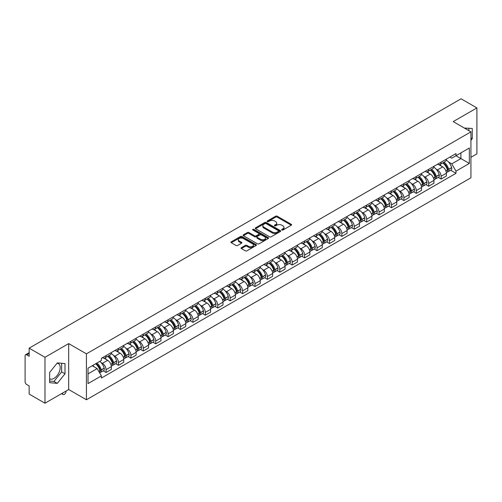 <?xml version="1.0" encoding="UTF-8"?>
<svg xmlns="http://www.w3.org/2000/svg" width="502" height="502" viewBox="0 0 502 502"><rect width="100%" height="100%" fill="white"/><g stroke="black" fill="none" stroke-linecap="round" stroke-linejoin="round"><path stroke-width="0.75" d="M281.886 230.004A0.772 0.446 0 0 0 282.977 230.004L291.273 225.216A1.104 0.64 0 0 0 291.599 224.764A1.104 0.64 0 0 0 291.273 224.312L277.217 216.199A1.104 0.64 0 0 0 275.661 216.199L267.365 220.987A0.772 0.446 0 0 0 267.139 221.3A0.772 0.446 0 0 0 267.365 221.62A0.772 0.446 0 0 0 268.457 221.62L269.53 220.999A3.533 2.039 0 0 1 274.525 220.999L275.698 221.677A3.533 2.039 0 0 1 276.734 223.12A3.533 2.039 0 0 1 275.698 224.557L274.625 225.178A0.772 0.446 0 0 0 274.399 225.498A0.772 0.446 0 0 0 274.625 225.812A0.772 0.446 0 0 0 275.717 225.812L276.79 225.191A3.533 2.039 0 0 1 281.785 225.191L282.959 225.869A3.533 2.039 0 0 1 283.994 227.312A3.533 2.039 0 0 1 282.959 228.755L281.886 229.37A0.772 0.446 0 0 0 281.66 229.69A0.772 0.446 0 0 0 281.886 230.004L281.886 229.37M464.419 128.092A8.772 5.064 -60 0 1 465.618 128.481A8.772 5.064 -60 0 1 466.553 129.321M57.065 363.21A8.772 5.064 -60 0 1 58.364 363.605A8.772 5.064 -60 0 1 59.707 370.639A8.772 5.064 -60 0 1 53.971 378.37A8.772 5.064 -60 0 1 49.642 378.834M241.38 247.662A1.104 0.64 0 0 0 241.06 248.113A1.104 0.64 0 0 0 241.38 248.565L245.327 250.837A1.104 0.64 0 0 0 246.89 250.837L256.102 245.522A1.104 0.64 0 0 0 256.422 245.07A1.104 0.64 0 0 0 256.102 244.618L242.046 236.505A1.104 0.64 0 0 0 240.483 236.505L231.271 241.826A1.104 0.64 0 0 0 230.951 242.278A1.104 0.64 0 0 0 231.271 242.723L236.034 245.478A1.104 0.64 0 0 0 237.597 245.478L241.537 243.2A1.104 0.64 0 0 0 241.864 242.748A1.104 0.64 0 0 0 241.537 242.297L239.178 240.935A2.956 1.707 0 0 1 238.312 239.73A2.956 1.707 0 0 1 240.138 238.155A2.956 1.707 0 0 1 243.357 238.525L252.606 243.865A2.956 1.707 0 0 1 253.472 245.07A2.956 1.707 0 0 1 251.646 246.645A2.956 1.707 0 0 1 248.427 246.275L246.89 245.384A1.104 0.64 0 0 0 245.327 245.384L241.38 247.662L241.38 248.565M86.426 353.847L68.686 343.606L44.985 357.292L29.154 348.15L461.068 98.787L476.9 107.924L453.199 121.609L470.932 131.85L86.426 353.847L86.426 399.768L470.932 177.777L470.932 131.85M269.605 236.818A1.104 0.64 0 0 0 271.168 236.818L280.38 231.504A1.104 0.64 0 0 0 280.706 231.052A1.104 0.64 0 0 0 280.38 230.6L266.33 222.486A1.104 0.64 0 0 0 264.767 222.486L255.556 227.808A1.104 0.64 0 0 0 255.229 228.259A1.104 0.64 0 0 0 255.556 228.705L269.605 236.818M253.171 230.173A0.772 0.446 0 0 1 253.956 230.28L253.956 229.364L268.244 237.609A1.104 0.64 0 0 1 268.564 238.061A1.104 0.64 0 0 1 268.244 238.513L259.026 243.828A1.104 0.64 0 0 1 257.47 243.828L243.414 235.714L243.414 234.817A1.104 0.64 0 0 0 243.087 235.269A1.104 0.64 0 0 0 243.414 235.714M243.414 234.817L247.354 232.539A1.104 0.64 0 0 1 248.917 232.539L254.614 235.827A1.104 0.64 0 0 0 256.177 235.827L258.794 234.321A1.104 0.64 0 0 0 259.12 233.869A1.104 0.64 0 0 0 258.794 233.417L252.857 229.991A0.772 0.446 0 0 1 252.631 229.678A0.772 0.446 0 0 1 253.108 229.263A0.772 0.446 0 0 1 253.956 229.364M44.985 357.292L44.985 403.213L29.154 394.076L29.154 385.944L26.694 384.519A2.253 1.299 -120 0 1 25.1 381.765L25.1 355.774A2.253 1.299 -120 0 1 25.564 354.745L29.154 352.674M470.932 157.295L476.9 153.85L476.9 107.924M44.985 403.213L68.686 389.527L86.426 399.768M29.154 348.15L29.154 356.282L26.694 354.858A2.253 1.299 -120 0 0 25.564 354.745M441.107 162.159A5.177 2.987 60 0 1 440.034 164.487L445.287 161.456A5.177 2.987 -120 0 0 446.353 159.128M436.125 169.155L437.449 169.921A5.177 2.987 60 0 1 441.107 176.258L446.353 173.228A5.177 2.987 -120 0 0 442.695 166.89L438.936 164.725M446.353 173.228L446.353 176.033L441.107 179.063L438.259 177.419M440.034 164.487A5.177 2.987 60 0 1 437.487 164.248M441.107 176.258L441.107 179.063M428.695 169.325A5.177 2.987 60 0 1 427.629 171.646L432.875 168.616A5.177 2.987 -120 0 0 433.948 166.294M425.853 184.579L428.695 186.223L433.948 183.192L433.948 180.394A5.177 2.987 -120 0 0 430.289 174.056L426.531 171.885M427.629 171.646A5.177 2.987 60 0 1 425.081 171.414M423.713 176.321L425.037 177.087A5.177 2.987 60 0 1 428.695 183.425L428.695 186.223M416.29 176.491A5.177 2.987 60 0 1 415.217 178.812L420.469 175.782A5.177 2.987 -120 0 0 421.536 173.46M413.441 191.745L416.29 193.389L421.536 190.358L421.536 187.56A5.177 2.987 -120 0 0 417.877 181.222L414.125 179.051M415.217 178.812A5.177 2.987 60 0 1 412.669 178.58M411.307 183.487L412.631 184.253A5.177 2.987 60 0 1 416.29 190.591L416.29 193.389M403.878 183.65A5.177 2.987 60 0 1 402.811 185.978L408.057 182.948A5.177 2.987 -120 0 0 409.13 180.62M401.035 198.911L403.878 200.555L409.13 197.524L409.13 194.72A5.177 2.987 -120 0 0 405.472 188.382L401.713 186.217M402.811 185.978A5.177 2.987 60 0 1 400.263 185.74M398.895 190.653L400.219 191.413A5.177 2.987 60 0 1 403.878 197.75L403.878 200.555M391.472 190.816A5.177 2.987 60 0 1 390.399 193.138L395.651 190.107A5.177 2.987 -120 0 0 396.724 187.786M388.623 206.071L391.472 207.715L396.724 204.684L396.724 201.886A5.177 2.987 -120 0 0 393.06 195.548L389.307 193.377M390.399 193.138A5.177 2.987 60 0 1 387.851 192.906M386.49 197.813L387.814 198.579A5.177 2.987 60 0 1 391.472 204.916L391.472 207.715M379.06 197.983A5.177 2.987 60 0 1 377.993 200.304L383.239 197.273A5.177 2.987 -120 0 0 384.312 194.952M376.218 213.237L379.06 214.881L384.312 211.85L384.312 209.052A5.177 2.987 -120 0 0 380.654 202.714L376.895 200.543M377.993 200.304A5.177 2.987 60 0 1 375.446 200.072M374.078 204.979L375.402 205.745A5.177 2.987 60 0 1 379.06 212.082L379.06 214.881M366.655 205.149A5.177 2.987 60 0 1 365.582 207.47L370.834 204.439A5.177 2.987 -120 0 0 371.907 202.118M363.806 220.403L366.655 222.047L371.907 219.016L371.907 216.211A5.177 2.987 -120 0 0 368.248 209.874L364.49 207.709M365.582 207.47A5.177 2.987 60 0 1 363.034 207.232M361.672 212.145L362.996 212.904A5.177 2.987 60 0 1 366.655 219.242L366.655 222.047M354.243 212.308A5.177 2.987 60 0 1 353.176 214.63L358.422 211.599A5.177 2.987 -120 0 0 359.495 209.278M351.4 227.563L354.249 229.207L359.495 226.176L359.495 223.377A5.177 2.987 -120 0 0 355.836 217.04L352.078 214.869M353.176 214.63A5.177 2.987 60 0 1 350.628 214.398M349.26 219.305L350.584 220.071A5.177 2.987 60 0 1 354.249 226.408L354.249 229.207M341.837 219.474A5.177 2.987 60 0 1 340.764 221.796L346.016 218.765A5.177 2.987 -120 0 0 347.089 216.444M338.988 234.729L341.837 236.373L347.089 233.342L347.089 230.543A5.177 2.987 -120 0 0 343.431 224.206L339.672 222.035M340.764 221.796A5.177 2.987 60 0 1 338.216 221.564M336.855 226.471L338.179 227.237A5.177 2.987 60 0 1 341.837 233.574L341.837 236.373M329.431 226.64A5.177 2.987 60 0 1 328.358 228.962L333.604 225.931A5.177 2.987 -120 0 0 334.677 223.61M326.582 241.895L329.431 243.539L334.677 240.508L334.677 237.703A5.177 2.987 -120 0 0 331.019 231.366L327.26 229.201M328.358 228.962A5.177 2.987 60 0 1 325.811 228.73M324.449 233.637L325.767 234.396A5.177 2.987 60 0 1 329.431 240.734L329.431 243.539M317.019 233.8A5.177 2.987 60 0 1 315.946 236.122L321.198 233.091A5.177 2.987 -120 0 0 322.271 230.769M314.17 249.061L317.019 250.699L322.271 247.668L322.271 244.869A5.177 2.987 -120 0 0 318.613 238.532L314.854 236.36M315.946 236.122A5.177 2.987 60 0 1 313.399 235.89M312.037 240.797L313.361 241.562A5.177 2.987 60 0 1 317.019 247.9L317.019 250.699M304.614 240.966A5.177 2.987 60 0 1 303.541 243.288L308.786 240.257A5.177 2.987 -120 0 0 309.859 237.935M301.765 256.221L304.614 257.865L309.859 254.834L309.859 252.035A5.177 2.987 -120 0 0 306.201 245.698L302.442 243.526M303.541 243.288A5.177 2.987 60 0 1 300.993 243.056M299.631 247.963L300.955 248.728A5.177 2.987 60 0 1 304.614 255.066L304.614 257.865M292.202 248.132A5.177 2.987 60 0 1 291.129 250.454L296.381 247.423A5.177 2.987 -120 0 0 297.454 245.101M289.359 263.387L292.202 265.031L297.454 262L297.454 259.195A5.177 2.987 -120 0 0 293.795 252.857L290.037 250.693M291.129 250.454A5.177 2.987 60 0 1 288.581 250.222M287.219 255.129L288.543 255.888A5.177 2.987 60 0 1 292.202 262.226L292.202 265.031M279.796 255.292A5.177 2.987 60 0 1 278.723 257.614L283.975 254.583A5.177 2.987 -120 0 0 285.042 252.261M276.947 270.553L279.796 272.191L285.042 269.16L285.042 266.361A5.177 2.987 -120 0 0 281.384 260.023L277.625 257.852M278.723 257.614A5.177 2.987 60 0 1 276.175 257.382M274.814 262.289L276.138 263.054A5.177 2.987 60 0 1 279.796 269.392L279.796 272.191M267.384 262.458A5.177 2.987 60 0 1 266.311 264.78L271.563 261.749A5.177 2.987 -120 0 0 272.636 259.427M264.541 277.713L267.384 279.357L272.636 276.326L272.636 273.527A5.177 2.987 -120 0 0 268.978 267.19L265.219 265.018M266.311 264.78A5.177 2.987 60 0 1 263.77 264.548M262.402 269.455L263.726 270.22A5.177 2.987 60 0 1 267.384 276.558L267.384 279.357M254.978 269.624A5.177 2.987 60 0 1 253.905 271.946L259.157 268.915A5.177 2.987 -120 0 0 260.224 266.593M252.129 284.879L254.978 286.523L260.224 283.492L260.224 280.687A5.177 2.987 -120 0 0 256.566 274.349L252.813 272.184M253.905 271.946A5.177 2.987 60 0 1 251.358 271.714M249.996 276.621L251.32 277.38A5.177 2.987 60 0 1 254.978 283.718L254.978 286.523M242.566 276.784A5.177 2.987 60 0 1 241.5 279.106L246.746 276.075A5.177 2.987 -120 0 0 247.819 273.753M239.724 292.045L242.566 293.689L247.819 290.658L247.819 287.853A5.177 2.987 -120 0 0 244.16 281.515L240.402 279.344M241.5 279.106A5.177 2.987 60 0 1 238.952 278.874M237.584 283.781L238.908 284.546A5.177 2.987 60 0 1 242.566 290.884L242.566 293.689M230.161 283.95A5.177 2.987 60 0 1 229.088 286.272L234.34 283.241A5.177 2.987 -120 0 0 235.407 280.919M227.312 299.205L230.161 300.849L235.407 297.818L235.407 295.019A5.177 2.987 -120 0 0 231.748 288.681L227.996 286.51M229.088 286.272A5.177 2.987 60 0 1 226.54 286.04M225.178 290.947L226.502 291.712A5.177 2.987 60 0 1 230.161 298.05L230.161 300.849M217.749 291.116A5.177 2.987 60 0 1 216.682 293.438L221.928 290.407A5.177 2.987 -120 0 0 223.001 288.085M214.906 306.371L217.749 308.015L223.001 304.984L223.001 302.179A5.177 2.987 -120 0 0 219.343 295.841L215.584 293.676M216.682 293.438A5.177 2.987 60 0 1 214.134 293.206M212.766 298.113L214.09 298.872A5.177 2.987 60 0 1 217.749 305.21L217.749 308.015M205.343 298.276A5.177 2.987 60 0 1 204.27 300.604L209.522 297.567A5.177 2.987 -120 0 0 210.595 295.245M202.494 313.537L205.343 315.181L210.595 312.15L210.595 309.345A5.177 2.987 -120 0 0 206.931 303.007L203.178 300.836M204.27 300.604A5.177 2.987 60 0 1 201.722 300.365M200.361 305.272L201.685 306.038A5.177 2.987 60 0 1 205.343 312.376L205.343 315.181M192.931 305.442A5.177 2.987 60 0 1 191.864 307.764L197.11 304.733A5.177 2.987 -120 0 0 198.183 302.411M190.089 320.696L192.931 322.34L198.183 319.31L198.183 316.511A5.177 2.987 -120 0 0 194.525 310.173L190.766 308.002M191.864 307.764A5.177 2.987 60 0 1 189.317 307.531M187.949 312.439L189.273 313.204A5.177 2.987 60 0 1 192.931 319.542L192.931 322.34M180.525 312.608A5.177 2.987 60 0 1 179.452 314.93L184.705 311.899A5.177 2.987 -120 0 0 185.778 309.577M177.677 327.862L180.525 329.507L185.778 326.476L185.778 323.671A5.177 2.987 -120 0 0 182.119 317.339L178.361 315.168M179.452 314.93A5.177 2.987 60 0 1 176.905 314.698M175.543 319.605L176.867 320.37A5.177 2.987 60 0 1 180.525 326.702L180.525 329.507M168.12 319.768A5.177 2.987 60 0 1 167.047 322.096L172.293 319.065A5.177 2.987 -120 0 0 173.366 316.737M165.271 335.029L168.12 336.673L173.366 333.642L173.366 330.837A5.177 2.987 -120 0 0 169.707 324.499L165.949 322.328M167.047 322.096A5.177 2.987 60 0 1 164.499 321.857M163.137 326.764L164.455 327.53A5.177 2.987 60 0 1 168.12 333.868L168.12 336.673M155.708 326.934A5.177 2.987 60 0 1 154.635 329.256L159.887 326.225A5.177 2.987 -120 0 0 160.96 323.903M152.859 342.188L155.708 343.832L160.96 340.802L160.96 338.003A5.177 2.987 -120 0 0 157.302 331.665L153.543 329.494M154.635 329.256A5.177 2.987 60 0 1 152.087 329.023M150.725 333.93L152.05 334.696A5.177 2.987 60 0 1 155.708 341.034L155.708 343.832M143.302 334.1A5.177 2.987 60 0 1 142.229 336.422L147.475 333.391A5.177 2.987 -120 0 0 148.548 331.069M140.453 349.354L143.302 350.998L148.548 347.968L148.548 345.169A5.177 2.987 -120 0 0 144.89 338.831L141.131 336.66M142.229 336.422A5.177 2.987 60 0 1 139.681 336.189M138.32 341.096L139.644 341.862A5.177 2.987 60 0 1 143.302 348.2L143.302 350.998M130.89 341.26A5.177 2.987 60 0 1 129.817 343.588L135.069 340.557A5.177 2.987 -120 0 0 136.142 338.229M128.041 356.52L130.89 358.164L136.142 355.134L136.142 352.329A5.177 2.987 -120 0 0 132.484 345.991L128.725 343.826M129.817 343.588A5.177 2.987 60 0 1 127.27 343.349M125.908 348.256L127.232 349.022A5.177 2.987 60 0 1 130.89 355.36L130.89 358.164M118.485 348.426A5.177 2.987 60 0 1 117.412 350.747L122.664 347.717A5.177 2.987 -120 0 0 123.73 345.395M115.636 363.68L118.485 365.324L123.73 362.293L123.73 359.495A5.177 2.987 -120 0 0 120.072 353.157L116.313 350.986M117.412 350.747A5.177 2.987 60 0 1 114.864 350.515M113.502 355.422L114.826 356.188A5.177 2.987 60 0 1 118.485 362.526L118.485 365.324M106.073 355.592A5.177 2.987 60 0 1 105 357.913L110.252 354.883A5.177 2.987 -120 0 0 111.325 352.561M103.23 370.846L106.073 372.49L111.325 369.459L111.325 366.661A5.177 2.987 -120 0 0 107.666 360.323L103.908 358.152M105 357.913A5.177 2.987 60 0 1 102.452 357.681M101.09 362.588L102.414 363.354A5.177 2.987 60 0 1 106.073 369.692L106.073 372.49M449.892 157.088L451.762 158.168L469.345 148.015L460.911 152.884L460.911 158.582L451.762 163.859L448.531 161.995M88.019 373.871L97.168 368.587L101.379 375.891L88.019 383.603L88.019 368.173L101.379 360.461L101.379 358.302L455.979 153.574L455.979 155.733L469.345 163.445L455.979 171.163L451.762 163.859M469.345 148.015L469.345 163.445M101.379 375.891L101.379 378.05L455.979 173.322L455.979 171.163M470.932 140.322L472.244 138.69L472.244 128.456L464.35 128.048M68.686 343.606L68.686 389.527M49.642 382.681L57.316 383.365L64.99 373.821L64.99 363.586L57.316 362.896L49.642 372.446L49.642 382.681M97.168 368.587L92.236 365.738M450.671 170.253L455.979 173.322M468.906 130.683L468.906 128.161M470.932 137.931L472.244 138.69M49.642 381.049L53.971 381.438L61.652 371.888L61.652 363.285M53.971 381.438L57.316 383.365M61.652 371.888L64.99 373.821M282.193 230.111L282.959 229.671A3.533 2.039 0 0 0 283.994 228.228L283.994 227.312M276.734 223.12L276.734 224.036A3.533 2.039 0 0 1 275.698 225.48L274.933 225.919M291.26 225.222L277.217 217.115A1.104 0.64 0 0 0 275.661 217.115L267.673 221.727M280.38 230.6L280.38 231.504L266.33 223.403A1.104 0.64 0 0 0 264.767 223.403L255.568 228.717M278.428 231.366A0.772 0.446 0 0 0 278.654 231.052A0.772 0.446 0 0 0 278.428 230.738L266.091 223.616A0.772 0.446 0 0 0 265 223.616L263.87 224.268A3.533 2.039 0 0 0 262.835 225.712A3.533 2.039 0 0 0 263.87 227.155L272.304 232.018A3.533 2.039 0 0 0 277.299 232.018L278.428 231.366L278.428 232.288A0.772 0.446 0 0 0 278.654 231.968L278.654 231.052M262.835 225.712L262.835 226.628A3.533 2.039 0 0 0 263.87 228.071L263.87 227.155M278.428 232.288L277.299 232.941A3.533 2.039 0 0 1 272.304 232.941L263.87 228.071M243.426 235.727L247.354 233.455L247.354 232.539M259.12 233.869L259.12 234.785A1.104 0.64 0 0 1 258.794 235.237L256.177 236.749A1.104 0.64 0 0 1 254.614 236.749L248.917 233.455A1.104 0.64 0 0 0 247.354 233.455M253.956 230.28L268.225 238.519M260.532 239.247A2.956 1.707 0 0 0 263.751 239.611A2.956 1.707 0 0 0 265.571 238.036A2.956 1.707 0 0 0 264.711 236.831L261.448 234.949A1.104 0.64 0 0 0 259.885 234.949L257.269 236.461A1.104 0.64 0 0 0 256.949 236.913A1.104 0.64 0 0 0 257.269 237.364L260.532 239.247L260.532 240.163A2.956 1.707 0 0 0 263.751 240.533A2.956 1.707 0 0 0 265.571 238.958L265.571 238.036M256.949 236.913L256.949 237.829A1.104 0.64 0 0 0 257.269 238.281L257.269 237.364M260.532 240.163L257.269 238.281M253.472 245.07L253.472 245.986A2.956 1.707 0 0 1 251.646 247.561A2.956 1.707 0 0 1 248.427 247.197L246.89 246.306A1.104 0.64 0 0 0 245.327 246.306L241.399 248.572M238.312 239.73L238.312 240.646A2.956 1.707 0 0 0 239.178 241.851L239.178 240.935M241.525 243.206L239.178 241.851M256.083 245.528L242.046 237.421A1.104 0.64 0 0 0 240.483 237.421L231.284 242.736M443.059 162.736A7.084 4.091 60 0 1 443.097 162.761A7.084 4.091 60 0 1 447.759 169.118L447.797 169.262A1.381 0.797 60 0 1 447.583 170.347A1.381 0.797 60 0 1 447.552 170.36M442.751 162.918A8.547 4.938 60 0 1 447.445 169.971L447.489 170.115A2.843 1.638 60 0 1 447.037 172.349L446.334 172.757M447.527 171.722A2.843 1.638 -120 0 0 448.311 171.615A2.843 1.638 -120 0 0 448.763 169.381L448.719 169.237A8.547 4.938 -120 0 0 444.019 162.184M446.247 160.038A8.547 4.938 60 0 1 451.624 167.561L451.662 167.706A2.843 1.638 60 0 1 451.216 169.94L448.311 171.615M439.834 164.581A8.547 4.938 60 0 1 441.616 166.269M445.776 166.281L446.868 166.909M430.653 169.902A7.084 4.091 60 0 1 430.685 169.921A7.084 4.091 60 0 1 435.347 176.284L435.391 176.428A1.381 0.797 60 0 1 435.171 177.513A1.381 0.797 60 0 1 435.14 177.526M430.339 170.084A8.547 4.938 60 0 1 435.039 177.137L435.083 177.281A2.843 1.638 60 0 1 434.632 179.509L433.923 179.917M435.115 178.881A2.843 1.638 -120 0 0 435.905 178.775A2.843 1.638 -120 0 0 436.351 176.547L436.313 176.403A8.547 4.938 -120 0 0 431.613 169.343M433.841 167.204A8.547 4.938 60 0 1 439.212 174.721L439.256 174.872A2.843 1.638 60 0 1 438.804 177.099L435.905 178.775M427.422 171.747A8.547 4.938 60 0 1 429.21 173.435M433.364 173.447L434.456 174.075M418.241 177.068A7.084 4.091 60 0 1 418.279 177.087A7.084 4.091 60 0 1 422.941 183.443L422.985 183.594A1.381 0.797 60 0 1 422.766 184.673A1.381 0.797 60 0 1 422.734 184.692M417.934 177.244A8.547 4.938 60 0 1 422.628 184.297L422.671 184.447A2.843 1.638 60 0 1 422.226 186.675L421.517 187.083M422.709 186.047A2.843 1.638 -120 0 0 423.493 185.941A2.843 1.638 -120 0 0 423.945 183.713L423.901 183.563A8.547 4.938 -120 0 0 419.201 176.509M421.429 174.37A8.547 4.938 60 0 1 426.807 181.887L426.851 182.038A2.843 1.638 60 0 1 426.399 184.265L423.493 185.941M415.016 178.913A8.547 4.938 60 0 1 416.798 180.594M420.958 180.607L422.05 181.241M405.836 184.228A7.084 4.091 60 0 1 405.867 184.253A7.084 4.091 60 0 1 410.529 190.609L410.573 190.754A1.381 0.797 60 0 1 410.354 191.839A1.381 0.797 60 0 1 410.322 191.858M405.522 184.41A8.547 4.938 60 0 1 410.222 191.463L410.266 191.607A2.843 1.638 60 0 1 409.814 193.841L409.111 194.249M410.297 193.214A2.843 1.638 -120 0 0 411.088 193.107A2.843 1.638 -120 0 0 411.533 190.873L411.496 190.729A8.547 4.938 -120 0 0 406.796 183.676M409.023 181.529A8.547 4.938 60 0 1 414.395 189.053L414.439 189.198A2.843 1.638 60 0 1 413.993 191.431L411.088 193.107M402.61 186.073A8.547 4.938 60 0 1 404.392 187.761M408.546 187.773L409.638 188.401M393.424 191.394A7.084 4.091 60 0 1 393.461 191.413A7.084 4.091 60 0 1 398.124 197.775L398.168 197.92A1.381 0.797 60 0 1 397.948 199.005A1.381 0.797 60 0 1 397.917 199.018M393.116 191.576A8.547 4.938 60 0 1 397.81 198.629L397.854 198.773A2.843 1.638 60 0 1 397.408 201.007L396.699 201.409M397.891 200.373A2.843 1.638 -120 0 0 398.676 200.267A2.843 1.638 -120 0 0 399.128 198.039L399.084 197.895A8.547 4.938 -120 0 0 394.39 190.835M396.611 188.696A8.547 4.938 60 0 1 401.989 196.213L402.033 196.364A2.843 1.638 60 0 1 401.581 198.591L398.676 200.267M390.198 193.239A8.547 4.938 60 0 1 391.987 194.927M396.141 194.939L397.233 195.567M381.018 198.56A7.084 4.091 60 0 1 381.049 198.579A7.084 4.091 60 0 1 385.712 204.935L385.756 205.086A1.381 0.797 60 0 1 385.536 206.165A1.381 0.797 60 0 1 385.505 206.184M380.704 198.736A8.547 4.938 60 0 1 385.404 205.789L385.448 205.939A2.843 1.638 60 0 1 384.996 208.167L384.294 208.575M385.486 207.539A2.843 1.638 -120 0 0 386.27 207.433A2.843 1.638 -120 0 0 386.716 205.205L386.678 205.054A8.547 4.938 -120 0 0 381.978 198.001M384.206 195.862A8.547 4.938 60 0 1 389.577 203.379L389.621 203.53A2.843 1.638 60 0 1 389.175 205.757L386.27 207.433M377.793 200.405A8.547 4.938 60 0 1 379.575 202.086M383.735 202.099L384.821 202.733M368.606 205.72A7.084 4.091 60 0 1 368.644 205.745A7.084 4.091 60 0 1 373.306 212.101L373.35 212.252A1.381 0.797 60 0 1 373.13 213.331A1.381 0.797 60 0 1 373.099 213.35M368.299 205.902A8.547 4.938 60 0 1 372.999 212.955L373.036 213.099A2.843 1.638 60 0 1 372.591 215.333L371.882 215.741M373.074 214.705A2.843 1.638 -120 0 0 373.858 214.599A2.843 1.638 -120 0 0 374.31 212.365L374.266 212.22A8.547 4.938 -120 0 0 369.572 205.167M371.794 203.021A8.547 4.938 60 0 1 377.171 210.545L377.215 210.689A2.843 1.638 60 0 1 376.764 212.923L373.858 214.599M365.381 207.571A8.547 4.938 60 0 1 367.169 209.252M371.323 209.265L372.415 209.892M356.2 212.886A7.084 4.091 60 0 1 356.232 212.904A7.084 4.091 60 0 1 360.9 219.267L360.938 219.412A1.381 0.797 60 0 1 360.725 220.497A1.381 0.797 60 0 1 360.693 220.51M355.887 213.068A8.547 4.938 60 0 1 360.587 220.121L360.631 220.265A2.843 1.638 60 0 1 360.179 222.499L359.476 222.907M360.668 221.865A2.843 1.638 -120 0 0 361.453 221.758A2.843 1.638 -120 0 0 361.904 219.531L361.86 219.387A8.547 4.938 -120 0 0 357.16 212.333M359.388 210.187A8.547 4.938 60 0 1 364.766 217.711L364.803 217.855A2.843 1.638 60 0 1 364.358 220.083L361.453 221.758M352.975 214.73A8.547 4.938 60 0 1 354.757 216.418M358.917 216.431L360.003 217.059M343.788 220.052A7.084 4.091 60 0 1 343.826 220.071A7.084 4.091 60 0 1 348.488 226.427L348.532 226.578A1.381 0.797 60 0 1 348.313 227.657A1.381 0.797 60 0 1 348.281 227.676M343.481 220.227A8.547 4.938 60 0 1 348.181 227.28L348.219 227.431A2.843 1.638 60 0 1 347.773 229.659L347.064 230.067M348.256 229.031A2.843 1.638 -120 0 0 349.047 228.925A2.843 1.638 -120 0 0 349.492 226.697L349.448 226.546A8.547 4.938 -120 0 0 344.755 219.493M346.982 217.353A8.547 4.938 60 0 1 352.354 224.871L352.398 225.022A2.843 1.638 60 0 1 351.946 227.249L349.047 228.925M340.563 221.897A8.547 4.938 60 0 1 342.351 223.578M346.505 223.591L347.597 224.225M331.383 227.211A7.084 4.091 60 0 1 331.414 227.237A7.084 4.091 60 0 1 336.083 233.593L336.12 233.744A1.381 0.797 60 0 1 335.907 234.823A1.381 0.797 60 0 1 335.876 234.842M331.069 227.393A8.547 4.938 60 0 1 335.769 234.447L335.813 234.597A2.843 1.638 60 0 1 335.361 236.825L334.658 237.233M335.851 236.197A2.843 1.638 -120 0 0 336.635 236.091A2.843 1.638 -120 0 0 337.087 233.857L337.043 233.712A8.547 4.938 -120 0 0 332.343 226.659M334.57 224.513A8.547 4.938 60 0 1 339.948 232.037L339.986 232.181A2.843 1.638 60 0 1 339.54 234.415L336.635 236.091M328.157 229.063A8.547 4.938 60 0 1 329.939 230.744M334.1 230.757L335.185 231.384M318.971 234.378A7.084 4.091 60 0 1 319.008 234.396A7.084 4.091 60 0 1 323.671 240.759L323.715 240.904A1.381 0.797 60 0 1 323.495 241.989A1.381 0.797 60 0 1 323.464 242.002M318.663 234.559A8.547 4.938 60 0 1 323.363 241.613L323.401 241.757A2.843 1.638 60 0 1 322.955 243.991L322.246 244.399M323.439 243.357A2.843 1.638 -120 0 0 324.229 243.25A2.843 1.638 -120 0 0 324.675 241.023L324.631 240.878A8.547 4.938 -120 0 0 319.937 233.825M322.165 231.679A8.547 4.938 60 0 1 327.536 239.203L327.58 239.347A2.843 1.638 60 0 1 327.128 241.575L324.229 243.25M315.745 236.222A8.547 4.938 60 0 1 317.534 237.91M321.688 237.923L322.78 238.55M306.565 241.544A7.084 4.091 60 0 1 306.603 241.562A7.084 4.091 60 0 1 311.265 247.925L311.303 248.07A1.381 0.797 60 0 1 311.089 249.149A1.381 0.797 60 0 1 311.058 249.168M306.251 241.719A8.547 4.938 60 0 1 310.951 248.772L310.995 248.923A2.843 1.638 60 0 1 310.543 251.151L309.841 251.558M311.033 250.523A2.843 1.638 -120 0 0 311.817 250.416A2.843 1.638 -120 0 0 312.269 248.189L312.225 248.038A8.547 4.938 -120 0 0 307.525 240.985M309.753 238.845A8.547 4.938 60 0 1 315.13 246.363L315.168 246.513A2.843 1.638 60 0 1 314.723 248.741L311.817 250.416M303.34 243.388A8.547 4.938 60 0 1 305.122 245.07M309.282 245.083L310.368 245.716M294.153 248.703A7.084 4.091 60 0 1 294.191 248.728A7.084 4.091 60 0 1 298.853 255.085L298.897 255.236A1.381 0.797 60 0 1 298.677 256.315A1.381 0.797 60 0 1 298.646 256.334M293.846 248.885A8.547 4.938 60 0 1 298.546 255.938L298.583 256.089A2.843 1.638 60 0 1 298.138 258.317L297.429 258.725M298.621 257.689A2.843 1.638 -120 0 0 299.412 257.582A2.843 1.638 -120 0 0 299.857 255.349L299.82 255.204A8.547 4.938 -120 0 0 295.12 248.151M297.347 246.005A8.547 4.938 60 0 1 302.719 253.529L302.762 253.673A2.843 1.638 60 0 1 302.311 255.907L299.412 257.582M290.928 250.554A8.547 4.938 60 0 1 292.716 252.236M296.87 252.249L297.962 252.876M281.748 255.869A7.084 4.091 60 0 1 281.785 255.888A7.084 4.091 60 0 1 286.447 262.251L286.485 262.395A1.381 0.797 60 0 1 286.272 263.481A1.381 0.797 60 0 1 286.24 263.494M281.44 256.051A8.547 4.938 60 0 1 286.134 263.104L286.178 263.249A2.843 1.638 60 0 1 285.726 265.483L285.023 265.891M286.215 264.855A2.843 1.638 -120 0 0 287 264.749A2.843 1.638 -120 0 0 287.451 262.515L287.408 262.37A8.547 4.938 -120 0 0 282.708 255.317M284.935 253.171A8.547 4.938 60 0 1 290.313 260.695L290.351 260.839A2.843 1.638 60 0 1 289.905 263.067L287 264.749M278.522 257.714A8.547 4.938 60 0 1 280.304 259.402M284.465 259.415L285.55 260.042M269.336 263.035A7.084 4.091 60 0 1 269.373 263.054A7.084 4.091 60 0 1 274.036 269.417L274.079 269.561A1.381 0.797 60 0 1 273.86 270.641A1.381 0.797 60 0 1 273.828 270.66M269.028 263.211A8.547 4.938 60 0 1 273.728 270.264L273.766 270.415A2.843 1.638 60 0 1 273.32 272.642L272.611 273.05M273.803 272.015A2.843 1.638 -120 0 0 274.594 271.908A2.843 1.638 -120 0 0 275.04 269.681L275.002 269.53A8.547 4.938 -120 0 0 270.302 262.477M272.53 260.337A8.547 4.938 60 0 1 277.901 267.855L277.945 268.005A2.843 1.638 60 0 1 277.493 270.233L274.594 271.908M266.11 264.88A8.547 4.938 60 0 1 267.899 266.568M272.053 266.575L273.144 267.208M256.93 270.202A7.084 4.091 60 0 1 256.968 270.22A7.084 4.091 60 0 1 261.63 276.577L261.667 276.727A1.381 0.797 60 0 1 261.454 277.807A1.381 0.797 60 0 1 261.423 277.826M256.622 270.377A8.547 4.938 60 0 1 261.316 277.43L261.36 277.581A2.843 1.638 60 0 1 260.908 279.809L260.205 280.216M261.398 279.181A2.843 1.638 -120 0 0 262.182 279.074A2.843 1.638 -120 0 0 262.634 276.84L262.59 276.696A8.547 4.938 -120 0 0 257.89 269.643M260.118 267.497A8.547 4.938 60 0 1 265.495 275.021L265.533 275.165A2.843 1.638 60 0 1 265.087 277.399L262.182 279.074M253.705 272.046A8.547 4.938 60 0 1 255.487 273.728M259.647 273.741L260.739 274.368M244.524 277.361A7.084 4.091 60 0 1 244.556 277.38A7.084 4.091 60 0 1 249.218 283.743L249.262 283.887A1.381 0.797 60 0 1 249.042 284.973A1.381 0.797 60 0 1 249.011 284.985M244.21 277.543A8.547 4.938 60 0 1 248.91 284.596L248.954 284.741A2.843 1.638 60 0 1 248.503 286.975L247.793 287.382M248.986 286.347A2.843 1.638 -120 0 0 249.776 286.24A2.843 1.638 -120 0 0 250.222 284.007L250.184 283.862A8.547 4.938 -120 0 0 245.484 276.809M247.712 274.663A8.547 4.938 60 0 1 253.083 282.187L253.127 282.331A2.843 1.638 60 0 1 252.682 284.559L249.776 286.24M241.293 279.206A8.547 4.938 60 0 1 243.081 280.894M247.235 280.907L248.327 281.534M232.112 284.527A7.084 4.091 60 0 1 232.15 284.546A7.084 4.091 60 0 1 236.812 290.909L236.856 291.053A1.381 0.797 60 0 1 236.637 292.133A1.381 0.797 60 0 1 236.605 292.151M231.805 284.703A8.547 4.938 60 0 1 236.498 291.762L236.542 291.907A2.843 1.638 60 0 1 236.097 294.134L235.388 294.542M236.58 293.507A2.843 1.638 -120 0 0 237.364 293.4A2.843 1.638 -120 0 0 237.816 291.173L237.772 291.022A8.547 4.938 -120 0 0 233.079 283.969M235.3 281.829A8.547 4.938 60 0 1 240.678 289.347L240.722 289.497A2.843 1.638 60 0 1 240.27 291.725L237.364 293.4M228.887 286.372A8.547 4.938 60 0 1 230.675 288.06M234.829 288.066L235.921 288.7M219.707 291.693A7.084 4.091 60 0 1 219.738 291.712A7.084 4.091 60 0 1 224.4 298.069L224.444 298.219A1.381 0.797 60 0 1 224.225 299.299A1.381 0.797 60 0 1 224.193 299.317M219.393 291.869A8.547 4.938 60 0 1 224.093 298.922L224.137 299.073A2.843 1.638 60 0 1 223.685 301.3L222.982 301.708M224.174 300.673A2.843 1.638 -120 0 0 224.959 300.566A2.843 1.638 -120 0 0 225.404 298.339L225.367 298.188A8.547 4.938 -120 0 0 220.667 291.135M222.894 288.989A8.547 4.938 60 0 1 228.266 296.513L228.31 296.657A2.843 1.638 60 0 1 227.864 298.891L224.959 300.566M216.481 293.538A8.547 4.938 60 0 1 218.263 295.22M222.417 295.232L223.509 295.86M207.295 298.853A7.084 4.091 60 0 1 207.332 298.872A7.084 4.091 60 0 1 211.995 305.235L212.039 305.379A1.381 0.797 60 0 1 211.819 306.465A1.381 0.797 60 0 1 211.788 306.477M206.987 299.035A8.547 4.938 60 0 1 211.681 306.088L211.725 306.233A2.843 1.638 60 0 1 211.279 308.466L210.57 308.874M211.762 307.839A2.843 1.638 -120 0 0 212.547 307.732A2.843 1.638 -120 0 0 212.999 305.498L212.955 305.354A8.547 4.938 -120 0 0 208.261 298.301M210.482 296.155A8.547 4.938 60 0 1 215.86 303.679L215.904 303.823A2.843 1.638 60 0 1 215.452 306.051L212.547 307.732M204.069 300.698A8.547 4.938 60 0 1 205.858 302.386M210.012 302.399L211.104 303.026M194.889 306.019A7.084 4.091 60 0 1 194.92 306.038A7.084 4.091 60 0 1 199.583 312.401L199.627 312.545A1.381 0.797 60 0 1 199.407 313.624A1.381 0.797 60 0 1 199.382 313.643M194.575 306.195A8.547 4.938 60 0 1 199.275 313.254L199.319 313.399A2.843 1.638 60 0 1 198.867 315.626L198.165 316.034M199.357 314.999A2.843 1.638 -120 0 0 200.141 314.892A2.843 1.638 -120 0 0 200.587 312.664L200.549 312.514A8.547 4.938 -120 0 0 195.849 305.461M198.077 303.321A8.547 4.938 60 0 1 203.454 310.838L203.492 310.989A2.843 1.638 60 0 1 203.046 313.217L200.141 314.892M191.664 307.864A8.547 4.938 60 0 1 193.446 309.552M197.606 309.558L198.692 310.192M182.477 313.185A7.084 4.091 60 0 1 182.515 313.204A7.084 4.091 60 0 1 187.177 319.561L187.221 319.711A1.381 0.797 60 0 1 187.001 320.791A1.381 0.797 60 0 1 186.97 320.809M182.17 313.361A8.547 4.938 60 0 1 186.869 320.414L186.907 320.565A2.843 1.638 60 0 1 186.462 322.792L185.753 323.2M186.945 322.165A2.843 1.638 -120 0 0 187.735 322.058A2.843 1.638 -120 0 0 188.181 319.83L188.137 319.68A8.547 4.938 -120 0 0 183.443 312.627M185.671 310.481A8.547 4.938 60 0 1 191.042 318.004L191.086 318.149A2.843 1.638 60 0 1 190.635 320.383L187.735 322.058M179.252 315.03A8.547 4.938 60 0 1 181.04 316.712M185.194 316.724L186.286 317.352M170.071 320.345A7.084 4.091 60 0 1 170.103 320.37A7.084 4.091 60 0 1 174.771 326.727L174.809 326.871A1.381 0.797 60 0 1 174.596 327.957A1.381 0.797 60 0 1 174.564 327.969M169.758 320.527A8.547 4.938 60 0 1 174.458 327.58L174.501 327.724A2.843 1.638 60 0 1 174.05 329.958L173.347 330.366M174.539 329.331A2.843 1.638 -120 0 0 175.323 329.224A2.843 1.638 -120 0 0 175.775 326.99L175.731 326.846A8.547 4.938 -120 0 0 171.031 319.793M173.259 317.647A8.547 4.938 60 0 1 178.637 325.171L178.674 325.315A2.843 1.638 60 0 1 178.229 327.549L175.323 329.224M166.846 322.19A8.547 4.938 60 0 1 168.628 323.878M172.788 323.89L173.874 324.518M157.659 327.511A7.084 4.091 60 0 1 157.697 327.53A7.084 4.091 60 0 1 162.359 333.893L162.403 334.037A1.381 0.797 60 0 1 162.184 335.116A1.381 0.797 60 0 1 162.152 335.135M157.352 327.687A8.547 4.938 60 0 1 162.052 334.746L162.09 334.89A2.843 1.638 60 0 1 161.644 337.118L160.935 337.526M162.127 336.491A2.843 1.638 -120 0 0 162.918 336.384A2.843 1.638 -120 0 0 163.363 334.156L163.319 334.012A8.547 4.938 -120 0 0 158.626 326.953M160.853 324.813A8.547 4.938 60 0 1 166.225 332.33L166.269 332.481A2.843 1.638 60 0 1 165.817 334.708L162.918 336.384M154.434 329.356A8.547 4.938 60 0 1 156.222 331.044M160.376 331.056L161.468 331.684M145.254 334.677A7.084 4.091 60 0 1 145.291 334.696A7.084 4.091 60 0 1 149.954 341.053L149.991 341.203A1.381 0.797 60 0 1 149.778 342.282A1.381 0.797 60 0 1 149.747 342.301M144.94 334.853A8.547 4.938 60 0 1 149.64 341.906L149.684 342.057A2.843 1.638 60 0 1 149.232 344.284L148.529 344.692M149.721 343.657A2.843 1.638 -120 0 0 150.506 343.55A2.843 1.638 -120 0 0 150.958 341.322L150.914 341.172A8.547 4.938 -120 0 0 146.214 334.119M148.441 331.973A8.547 4.938 60 0 1 153.819 339.496L153.857 339.641A2.843 1.638 60 0 1 153.411 341.875L150.506 343.55M142.028 336.522A8.547 4.938 60 0 1 143.81 338.204M147.971 338.216L149.056 338.844M132.842 341.837A7.084 4.091 60 0 1 132.879 341.862A7.084 4.091 60 0 1 137.542 348.219L137.586 348.363A1.381 0.797 60 0 1 137.366 349.448A1.381 0.797 60 0 1 137.335 349.461M132.534 342.019A8.547 4.938 60 0 1 137.234 349.072L137.272 349.216A2.843 1.638 60 0 1 136.826 351.45L136.117 351.858M137.31 350.823A2.843 1.638 -120 0 0 138.1 350.716A2.843 1.638 -120 0 0 138.546 348.482L138.508 348.338A8.547 4.938 -120 0 0 133.808 341.285M136.036 339.139A8.547 4.938 60 0 1 141.407 346.662L141.451 346.807A2.843 1.638 60 0 1 140.999 349.041L138.1 350.716M129.616 343.682A8.547 4.938 60 0 1 131.405 345.37M135.559 345.382L136.651 346.01M120.436 349.003A7.084 4.091 60 0 1 120.474 349.022A7.084 4.091 60 0 1 125.136 355.385L125.174 355.529A1.381 0.797 60 0 1 124.96 356.615A1.381 0.797 60 0 1 124.929 356.627M120.129 349.185A8.547 4.938 60 0 1 124.822 356.238L124.866 356.382A2.843 1.638 60 0 1 124.414 358.61L123.712 359.018M124.904 357.982A2.843 1.638 -120 0 0 125.688 357.876A2.843 1.638 -120 0 0 126.14 355.648L126.096 355.504A8.547 4.938 -120 0 0 121.396 348.444M123.624 346.305A8.547 4.938 60 0 1 129.001 353.822L129.039 353.973A2.843 1.638 60 0 1 128.594 356.2L125.688 357.876M117.211 350.848A8.547 4.938 60 0 1 118.993 352.536M123.153 352.548L124.239 353.176M108.024 356.169A7.084 4.091 60 0 1 108.062 356.188A7.084 4.091 60 0 1 112.724 362.544L112.768 362.695A1.381 0.797 60 0 1 112.548 363.774A1.381 0.797 60 0 1 112.517 363.793M107.717 356.345A8.547 4.938 60 0 1 112.417 363.398L112.454 363.548A2.843 1.638 60 0 1 112.009 365.776L111.3 366.184M112.492 365.149A2.843 1.638 -120 0 0 113.283 365.042A2.843 1.638 -120 0 0 113.728 362.814L113.69 362.664A8.547 4.938 -120 0 0 108.99 355.611M111.218 353.471A8.547 4.938 60 0 1 116.59 360.988L116.633 361.139A2.843 1.638 60 0 1 116.182 363.366L113.283 365.042M104.799 358.014A8.547 4.938 60 0 1 106.587 359.696M110.741 359.708L111.833 360.342M96.001 363.567A7.084 4.091 60 0 1 100.318 369.71L100.356 369.855A1.381 0.797 60 0 1 100.143 370.94A1.381 0.797 60 0 1 100.111 370.959M62.486 393.11L62.486 393.342A2.529 1.462 120 0 0 63.007 394.497A2.529 1.462 120 0 0 64.959 393.819A2.529 1.462 120 0 0 66.063 391.271L66.063 391.045M63.007 394.497L61.972 393.901A2.529 1.462 -60 0 1 61.658 393.587M95.644 363.774A8.547 4.938 60 0 1 100.005 370.564L100.049 370.708A2.843 1.638 60 0 1 99.66 372.904M100.086 372.315A2.843 1.638 -120 0 0 100.871 372.208A2.843 1.638 -120 0 0 101.322 369.974L101.278 369.83A8.547 4.938 -120 0 0 96.911 363.04M99.816 361.358A8.547 4.938 60 0 1 104.184 368.154L104.221 368.299A2.843 1.638 60 0 1 103.776 370.532L100.871 372.208M92.738 365.45A8.547 4.938 60 0 1 94.175 366.862M98.336 366.874L99.427 367.502M118.485 362.526L123.73 359.495M130.89 355.36L136.142 352.329M143.302 348.2L148.548 345.169M155.708 341.034L160.96 338.003M168.12 333.868L173.366 330.837M180.525 326.702L185.778 323.671M192.931 319.542L198.183 316.511M205.343 312.376L210.595 309.345M217.749 305.21L223.001 302.179M230.161 298.05L235.407 295.019M242.566 290.884L247.819 287.853M254.978 283.718L260.224 280.687M267.384 276.558L272.636 273.527M279.796 269.392L285.042 266.361M292.202 262.226L297.454 259.195M304.614 255.066L309.859 252.035M317.019 247.9L322.271 244.869M329.431 240.734L334.677 237.703M341.837 233.574L347.089 230.543M354.249 226.408L359.495 223.377M366.655 219.242L371.907 216.211M379.06 212.082L384.312 209.052M391.472 204.916L396.724 201.886M403.878 197.75L409.13 194.72M416.29 190.591L421.536 187.56M428.695 183.425L433.948 180.394M106.073 369.692L111.325 366.661M102.414 363.354L107.666 360.323M114.826 356.188L120.072 353.157M127.232 349.022L132.484 345.991M139.644 341.862L144.89 338.831M152.05 334.696L157.302 331.665M164.455 327.53L169.707 324.499M176.867 320.37L182.119 317.339M189.273 313.204L194.525 310.173M201.685 306.038L206.931 303.007M214.09 298.872L219.343 295.841M226.502 291.712L231.748 288.681M238.908 284.546L244.16 281.515M251.32 277.38L256.566 274.349M263.726 270.22L268.978 267.19M276.138 263.054L281.384 260.023M288.543 255.888L293.795 252.857M300.955 248.728L306.201 245.698M313.361 241.562L318.613 238.532M325.767 234.396L331.019 231.366M338.179 227.237L343.431 224.206M350.584 220.071L355.836 217.04M362.996 212.904L368.248 209.874M375.402 205.745L380.654 202.714M387.814 198.579L393.06 195.548M400.219 191.413L405.472 188.382M412.631 184.253L417.877 181.222M425.037 177.087L430.289 174.056M437.449 169.921L442.695 166.89M29.154 353.433L26.694 354.858M282.959 229.671L282.959 228.755M274.625 225.812L274.625 225.178M275.698 225.48L275.698 224.557M267.365 221.62L267.365 220.987M275.661 217.115L275.661 216.199M277.217 217.115L277.217 216.199M291.273 225.216L291.273 224.312M255.556 228.705L255.556 227.808M264.767 223.403L264.767 222.486M266.33 223.403L266.33 222.486M272.304 232.941L272.304 232.018M277.299 232.941L277.299 232.018M248.917 233.455L248.917 232.539M254.614 236.749L254.614 235.827M256.177 236.749L256.177 235.827M258.794 235.237L258.794 234.321M268.244 238.513L268.244 237.609M245.327 246.306L245.327 245.384M246.89 246.306L246.89 245.384M248.427 247.197L248.427 246.275M241.537 243.2L241.537 242.297M231.271 242.723L231.271 241.826M240.483 237.421L240.483 236.505M242.046 237.421L242.046 236.505M256.102 245.522L256.102 244.618M445.933 171.013L447.489 170.115M448.763 169.381L451.662 167.706M448.719 169.237L451.624 167.561M445.883 170.875L447.866 169.714M433.527 178.179L435.083 177.281M436.351 176.547L439.256 174.872M436.313 176.403L439.212 174.721M435.033 177.124L435.46 176.88M433.471 178.041L435.039 177.137M421.115 185.345L422.671 184.447M423.945 183.713L426.851 182.038M423.901 183.563L426.807 181.887M421.065 185.2L423.048 184.046M408.71 192.511L410.266 191.607M411.533 190.873L414.439 189.198M411.496 190.729L414.395 189.053M408.653 192.366L410.642 191.206M396.298 199.67L397.854 198.773M399.128 198.039L402.033 196.364M399.084 197.895L401.989 196.213M397.81 198.616L398.23 198.372M396.247 199.532L397.81 198.629M383.892 206.837L385.448 205.939M386.716 205.205L389.621 203.53M386.678 205.054L389.577 203.379M383.835 206.692L385.825 205.538M371.48 214.003L373.036 213.099M374.31 212.365L377.215 210.689M374.266 212.22L377.171 210.545M371.43 213.858L373.413 212.697M359.074 221.162L360.631 220.265M361.904 219.531L364.803 217.855M361.86 219.387L364.766 217.711M360.587 220.108L361.007 219.863M359.024 221.024L360.587 220.121M346.662 228.328L348.219 227.431M349.492 226.697L352.398 225.022M349.448 226.546L352.354 224.871M346.612 228.184L348.601 227.029M334.257 235.494L335.813 234.597M337.087 233.857L339.986 232.181M337.043 233.712L339.948 232.037M334.207 235.35L336.189 234.189M321.845 242.654L323.401 241.757M324.675 241.023L327.58 239.347M324.631 240.878L327.536 239.203M323.357 241.6L323.784 241.355M321.795 242.516L323.363 241.613M309.439 249.82L310.995 248.923M312.269 248.189L315.168 246.513M312.225 248.038L315.13 246.363M309.389 249.682L311.372 248.521M297.033 256.986L298.583 256.089M299.857 255.349L302.762 253.673M299.82 255.204L302.719 253.529M296.977 256.842L298.966 255.687M284.621 264.146L286.178 263.249M287.451 262.515L290.351 260.839M287.408 262.37L290.313 260.695M286.134 263.092L286.554 262.847M284.571 264.008L286.134 263.104M272.216 271.312L273.766 270.415M275.04 269.681L277.945 268.005M275.002 269.53L277.901 267.855M272.159 271.174L274.148 270.013M259.804 278.478L261.36 277.581M262.634 276.84L265.533 275.165M262.59 276.696L265.495 275.021M259.754 278.334L261.737 277.179M247.398 285.638L248.954 284.741M250.222 284.007L253.127 282.331M250.184 283.862L253.083 282.187M248.904 284.584L249.331 284.339M247.342 285.5L248.91 284.596M234.986 292.804L236.542 291.907M237.816 291.173L240.722 289.497M237.772 291.022L240.678 289.347M234.936 292.666L236.919 291.505M222.581 299.97L224.137 299.073M225.404 298.339L228.31 296.657M225.367 298.188L228.266 296.513M222.524 299.826L224.513 298.671M210.169 307.13L211.725 306.233M212.999 305.498L215.904 303.823M212.955 305.354L215.86 303.679M211.681 306.076L212.101 305.831M210.118 306.992L211.681 306.088M197.763 314.296L199.319 313.399M200.587 312.664L203.492 310.989M200.549 312.514L203.454 310.838M197.713 314.158L199.696 312.997M185.351 321.462L186.907 320.565M188.181 319.83L191.086 318.149M188.137 319.68L191.042 318.004M185.301 321.318L187.284 320.163M172.945 328.622L174.501 327.724M175.775 326.99L178.674 325.315M175.731 326.846L178.637 325.171M174.458 327.568L174.878 327.323M172.895 328.484L174.458 327.58M160.533 335.788L162.09 334.89M163.363 334.156L166.269 332.481M163.319 334.012L166.225 332.33M160.483 335.65L162.472 334.489M148.128 342.954L149.684 342.057M150.958 341.322L153.857 339.641M150.914 341.172L153.819 339.496M148.077 342.81L150.06 341.655M135.722 350.114L137.272 349.216M138.546 348.482L141.451 346.807M138.508 348.338L141.407 346.662M137.228 349.059L137.655 348.815M135.665 349.976L137.234 349.072M123.31 357.28L124.866 356.382M126.14 355.648L129.039 353.973M126.096 355.504L129.001 353.822M123.26 357.142L125.243 355.981M110.904 364.446L112.454 363.548M113.728 362.814L116.633 361.139M113.69 362.664L116.59 360.988M110.848 364.301L112.837 363.147M98.806 371.43L100.049 370.708M101.322 369.974L104.221 368.299M101.278 369.83L104.184 368.154M100.005 370.551L100.425 370.307M98.731 371.298L100.005 370.564"/></g></svg>
